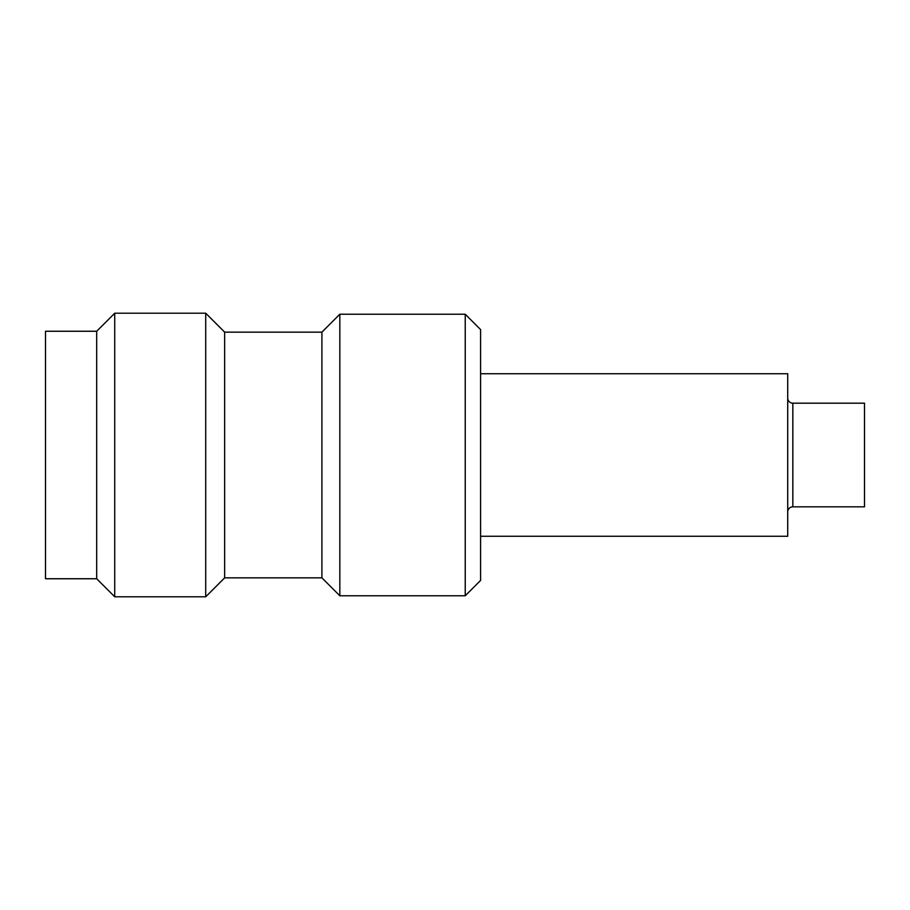 <?xml version="1.0" encoding="UTF-8"?>
<svg xmlns="http://www.w3.org/2000/svg" width="910" height="910" viewBox="0 0 910 910"><rect width="100%" height="100%" fill="white"/><g stroke="black" fill="none" stroke-linecap="round" stroke-linejoin="round"><path stroke-width="1.36" d="M45.5 578.749L96.688 578.749L96.688 331.251L45.5 331.251L45.5 578.749L45.5 331.251L96.688 331.251L96.688 578.749L114.728 596.789L114.728 313.211L96.688 331.251L114.728 313.211L114.728 596.789L205.717 596.789L205.717 313.211L114.728 313.211L205.717 313.211L205.717 596.789L224.656 577.85L224.656 332.15L205.717 313.211L224.656 332.15L224.656 577.85L321.912 577.85L321.912 332.15L224.656 332.15L321.912 332.15L321.912 577.85L339.828 595.766L465.237 595.766L480.594 580.409L480.594 329.591L465.237 314.234L465.237 595.766L465.237 314.234L339.828 314.234L339.828 595.766L339.828 314.234L321.912 332.15L339.828 314.234L465.237 314.234L480.594 329.591L480.594 580.409L465.237 595.766L339.828 595.766L321.912 577.85L224.656 577.85L205.717 596.789L114.728 596.789L96.688 578.749L45.5 578.749M792.837 506.825L864.5 506.825L864.5 403.175L792.837 403.175L792.837 506.825A5.119 5.119 0 0 0 787.719 511.943A5.119 5.119 0 0 1 792.837 506.825L792.837 403.175A5.119 5.119 0 0 1 787.719 398.057A5.119 5.119 0 0 0 792.837 403.175L864.5 403.175L864.5 506.825L792.837 506.825M480.594 536.263L787.719 536.263L787.719 373.737L480.594 373.737L787.719 373.737L787.719 536.263L480.594 536.263"/></g></svg>
